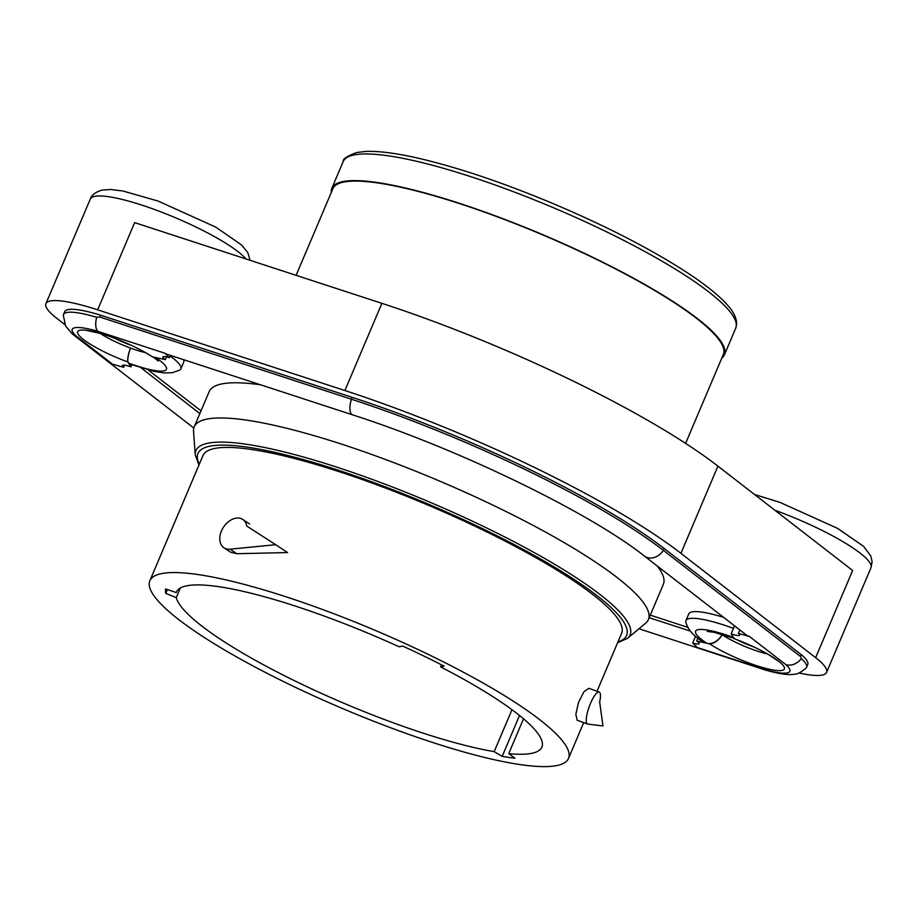 <?xml version="1.0" encoding="UTF-8"?>
<svg xmlns="http://www.w3.org/2000/svg" width="918" height="918" viewBox="0 0 918 918"><rect width="100%" height="100%" fill="white"/><g stroke="black" fill="none" stroke-linecap="round" stroke-linejoin="round"><path stroke-width="1.38" d="M64.891 324.616L56.836 318.374A86.2 16.054 23 0 1 45.9 303.674A86.2 16.054 23 0 1 97.652 309.814L134.659 222.615L381.899 303.342A301.689 56.182 23 0 1 717.933 466.137L852.65 570.491L815.643 657.678A86.2 16.054 23 0 1 826.579 672.389A86.2 16.054 23 0 1 822.264 675.063A86.2 16.054 23 0 1 799.062 672.997M765.44 670.025L764.212 669.337A51.947 9.673 -157 0 0 786.015 664.758C791.821 665.975 796.939 663.955 801.38 658.699A65.786 12.255 23 0 1 806.555 667.306A65.786 12.255 23 0 1 806.199 667.891C801.219 672.24 797.26 674.363 794.322 674.237C790.49 674.925 783.421 675.132 765.509 670.083M801.38 658.699L800.542 656.554L801.334 654.706A65.786 12.255 23 0 1 807.783 664.403L806.555 667.306M800.542 656.554L663.324 550.33A14.401 11.555 127.7 0 1 644.39 556.033L746.173 634.831A14.401 11.555 -52.3 0 0 749.455 636.461L738.382 633.397A11.337 2.111 23 0 1 739.633 635.187A11.337 2.111 23 0 1 731.141 633.787L734.251 638.733A46.026 8.572 -157 0 1 766.748 653.536A46.026 8.572 -157 0 1 773.323 670.037A46.026 8.572 -157 0 1 709.694 643.885A14.401 10.006 -56.5 0 0 722.145 634.717A34.873 6.495 -157 0 0 767.517 653.972M649.175 617.722L690.347 631.091M72.017 333.682L65.648 326.097L63.285 315.207A65.786 12.255 23 0 1 63.457 314.553A65.786 12.255 23 0 1 96.665 317.272C95.07 323.893 95.461 328.587 97.824 331.329L164.861 353.235A14.401 5.933 108.1 0 0 165.928 353.9L352.592 414.856C458.208 448.753 589.551 512.554 644.39 556.033M63.457 314.553L64.696 311.65A65.786 12.255 23 0 1 100.567 315.184L99.775 317.031L96.665 317.272M99.775 317.031L351.456 399.227A280.139 52.165 23 0 1 663.324 550.33L664.104 548.471A280.139 52.165 23 0 0 352.248 397.368L100.567 315.184M72.637 334.129L76.022 335.908L112.57 364.205L123.643 367.28A11.337 2.111 23 0 1 122.392 365.49A11.337 2.111 23 0 1 130.895 366.89L128.727 363.448A14.401 3.672 110.1 0 0 129.3 363.941L154.293 371.423L163.84 372.915L172.102 372.765L179.767 370.069A63.514 11.831 -157 0 0 180.869 368.852A63.514 11.831 -157 0 0 170.059 355.977M141.28 367.992L199.849 413.593M164.861 353.235L169.325 357.687A11.337 2.111 23 0 0 162.865 356.987A11.337 2.111 23 0 0 165.32 359.649L152.331 356.792A46.026 8.572 -157 0 0 144.757 352.191A46.026 8.572 -157 0 0 101.014 333.624A46.026 8.572 -157 0 0 79.728 336.206A46.026 8.572 -157 0 0 127.774 361.944L128.727 363.448A14.401 3.672 110.1 0 1 128.531 363.069A50.433 9.387 -157 0 0 155.555 357.504M124.55 365.146L123.643 367.28M131.767 364.836L130.895 366.89M697.921 638.159L696.705 641.016L709.694 643.885M696.705 641.016A11.337 2.111 23 0 1 699.16 643.679A11.337 2.111 23 0 1 692.7 642.99L697.164 647.442L764.212 669.337M695.557 636.254L692.7 642.99M687.8 627.373L650.277 615.117M201.008 410.851L148.257 369.988M739.851 629.932L738.382 633.397M734.526 625.812L731.141 633.787M170.323 355.335L169.325 357.687M166.491 356.907L165.32 359.649M149.852 580.738A227.4 42.343 23 0 1 161.224 573.681A227.4 42.343 23 0 1 402.841 642.508A227.4 42.343 23 0 1 568.494 758.44A227.4 42.343 23 0 1 342.621 708.57A227.4 42.343 23 0 1 149.852 580.738L202.97 455.592A227.4 42.343 23 0 1 214.342 448.535A227.4 42.343 23 0 1 455.959 517.373A227.4 42.343 23 0 1 621.612 633.294L597.01 691.265M230.854 552.303L236.867 553.715L287.541 552.556L275.698 544.707L230.039 549.193A17.017 11.808 123.5 0 1 223.981 547.816A17.017 11.808 123.5 0 1 223.533 527.104A17.017 11.808 123.5 0 1 242.777 519.45A17.017 11.808 123.5 0 1 246.781 526.083L275.698 544.707M599.202 692.057A17.017 4.338 110.1 0 0 589.264 706.539A17.017 4.338 110.1 0 0 587.486 724.004A17.017 4.338 110.1 0 0 587.738 724.072L602.988 725.966L599.661 701.972A17.017 4.338 110.1 0 0 599.202 692.057L588.874 688.282L583.882 691.805L578.478 702.568L575.838 714.388L577.17 720.217M97.652 309.814L344.893 390.529A301.689 56.182 23 0 1 680.915 553.336L815.643 657.678M508.733 753.621L514.918 758.176A209.82 39.072 23 0 1 502.18 756.375L494.182 751.635A198.483 36.961 23 0 1 298.029 682.43A198.483 36.961 23 0 1 176.256 597.595L165.779 593.384A209.82 39.072 23 0 1 165.607 588.943L176.279 592.546A198.483 36.961 23 0 1 176.474 592.03A198.483 36.961 23 0 1 186.4 585.879A198.483 36.961 23 0 1 399.135 646.8L402.658 646.054A209.82 39.072 23 0 1 444.117 666.147L440.606 666.881A198.483 36.961 23 0 1 541.872 747.137A198.483 36.961 23 0 1 508.733 753.621L523.524 718.794M198.954 465.047L195.247 454.835L193.549 431.276A246.69 45.934 23 0 1 194.226 426.824A246.69 45.934 23 0 1 206.573 419.17A246.69 45.934 23 0 1 468.673 493.838A246.69 45.934 23 0 1 648.383 619.604A246.69 45.934 23 0 1 645.652 623.173L627.522 638.331L617.607 642.749M194.226 426.824L209.166 391.642A246.69 45.934 23 0 1 221.502 383.988A246.69 45.934 23 0 1 260.678 384.837M657.265 566.004A246.69 45.934 23 0 1 663.312 584.41L648.383 619.604M441.489 664.804L440.606 666.881M511.98 709.706L494.182 751.635M180.33 588.013L176.256 597.595M176.704 591.536L176.279 592.546M180.869 368.852L183.715 362.174A63.514 11.831 -157 0 0 183.52 359.638M722.087 634.671A14.401 10.006 -56.5 0 1 707.468 643.392A14.401 10.006 -56.5 0 1 706.63 643.151A14.401 10.006 -56.5 0 1 705.747 643.013A14.401 10.006 -56.5 0 1 703.314 641.992C693.767 636.3 687.938 629.702 685.826 622.209A63.514 11.831 23 0 1 685.93 620.568L688.764 613.89A63.514 11.831 23 0 1 723.602 617.355M801.334 654.706L664.104 548.471M167.409 589.551L165.779 593.384M519.531 715.501L502.18 756.375M151.642 356.333A14.401 10.006 -56.5 0 0 151.952 356.551A14.401 10.006 -56.5 0 0 152.331 356.792M145.526 352.627A34.873 6.495 23 0 1 130.517 348.071A14.401 3.672 110.1 0 0 127.774 361.944M128.531 363.069A14.401 3.672 110.1 0 1 128.313 362.794A14.401 3.672 110.1 0 1 130.551 348.083A34.873 6.495 23 0 1 100.177 333.372M131.951 345.604A28.355 5.278 23 0 1 114.647 338.26M736.638 639.616A28.355 5.278 -157 0 0 753.942 646.96M721.238 634.097A34.873 6.495 -157 0 0 722.145 634.717M296.112 275.331L332.878 188.718A212.092 39.497 23 0 1 343.493 182.143A212.092 39.497 23 0 1 568.839 246.345A212.092 39.497 23 0 1 723.338 354.463L685.597 443.383M706.63 643.151A50.433 9.387 23 0 1 733.471 637.482M685.93 620.568A63.514 11.831 23 0 1 733.448 628.348M331.283 192.482A213.228 39.703 23 0 1 331.834 188.282A213.228 39.703 23 0 1 342.506 181.661A213.228 39.703 23 0 1 569.057 246.208A213.228 39.703 23 0 1 724.382 354.91A213.228 39.703 23 0 1 721.743 358.227M786.015 664.758L749.455 636.461M352.248 397.368L351.456 399.227A14.401 5.933 108.1 0 0 352.592 414.856M76.022 335.908A51.947 9.673 23 0 1 97.824 331.329M826.579 672.389L870.987 567.76A86.2 16.054 -157 0 0 774.895 510.259M45.9 303.674L90.308 199.045A86.2 16.054 23 0 1 94.623 196.372A86.2 16.054 23 0 1 171.941 216.281A86.2 16.054 23 0 1 246.093 259.002M381.899 303.342L344.893 390.529M717.933 466.137L680.915 553.336M199.332 464.152A232.828 43.353 23 0 1 209.625 446.251A232.828 43.353 23 0 1 479.437 527.184A232.828 43.353 23 0 1 617.986 641.866M195.247 454.835A235.869 43.926 23 0 1 207.697 443.268A235.869 43.926 23 0 1 468.375 519.29A235.869 43.926 23 0 1 627.522 638.331M236.867 553.715L230.039 549.193M353.82 154.993A213.228 39.703 23 0 1 580.383 219.54A213.228 39.703 23 0 1 735.708 328.242L736.649 324.054C736.626 317.835 733.356 311.259 726.838 304.351C718.794 295.481 706.447 285.487 689.82 274.379C652.882 250.017 606.362 226.023 550.249 202.396C500.287 181.661 455.833 166.835 416.91 157.896C395.784 153.145 378.893 150.977 366.236 151.401L356.838 152.468C347.073 156.06 342.517 159.112 343.16 161.614A213.228 39.703 23 0 1 353.82 154.993M765.428 670.06L638.974 628.761M72.602 334.175L193.824 428.017M568.494 758.44L583.699 722.627M250.109 260.31L247.757 252.519L241.595 244.98L215.615 227.033L158.057 201.053L122.978 191.024L110.78 189.487L102.162 190.049C95.506 192.069 91.559 195.064 90.308 199.045M870.987 567.76L872.1 561.77L870.826 556.067L863.586 546.336L837.595 528.389L780.036 502.398L754.562 494.515M151.952 356.551L144.757 352.191M101.014 333.624L85.936 330.239M779.657 662.039L768.079 654.293M249.616 523.983L242.777 519.45M230.831 552.349L223.981 547.816M587.486 724.004L577.158 720.228M707.239 631.412L714.33 632.364L734.297 638.377M153.191 356.976L158.275 361.049M724.382 354.91L735.708 328.242M331.834 188.282L343.16 161.614"/></g></svg>
